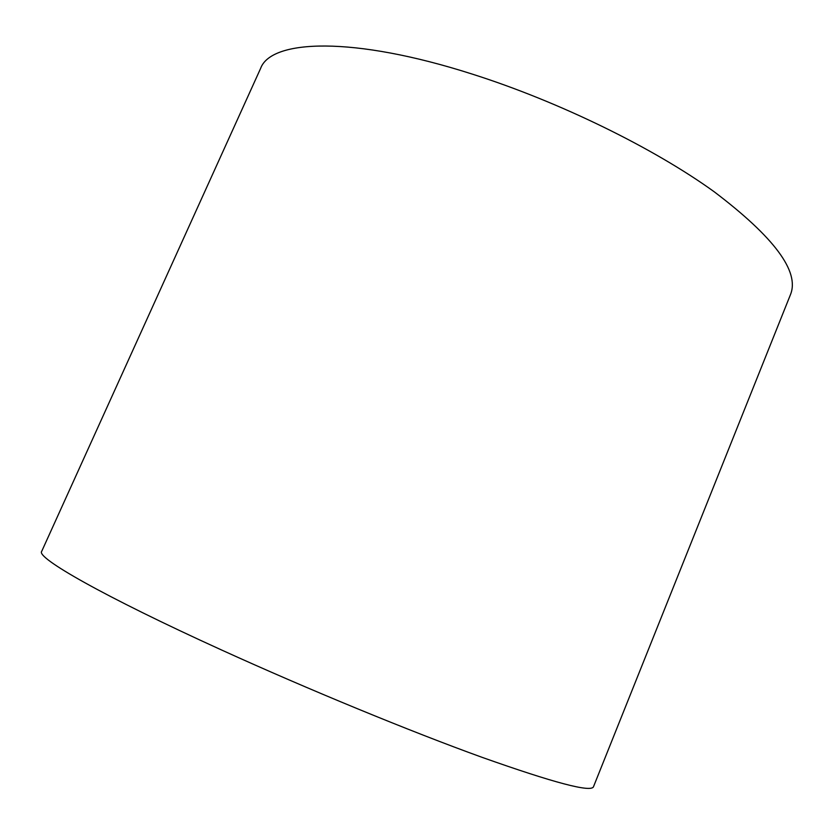 <?xml version="1.0" encoding="UTF-8"?>
<svg xmlns="http://www.w3.org/2000/svg" width="834" height="834" viewBox="0 0 834 834"><rect width="100%" height="100%" fill="white"/><g stroke="black" fill="none" stroke-linecap="round" stroke-linejoin="round"><path stroke-width="1.25" d="M221.771 650.082C308.205 689.416 410.599 731.501 482.188 757.376C554.12 782.876 591.223 792.654 593.495 786.723L790.528 294.485C799.712 271.54 774.265 237.304 714.206 191.778C653.679 148.056 559.009 101.633 472.315 74.122C353.147 35.935 270.977 39.292 260.594 68.451L41.7 551.357C35.862 557.487 102.738 595.997 221.771 650.082"/></g></svg>
